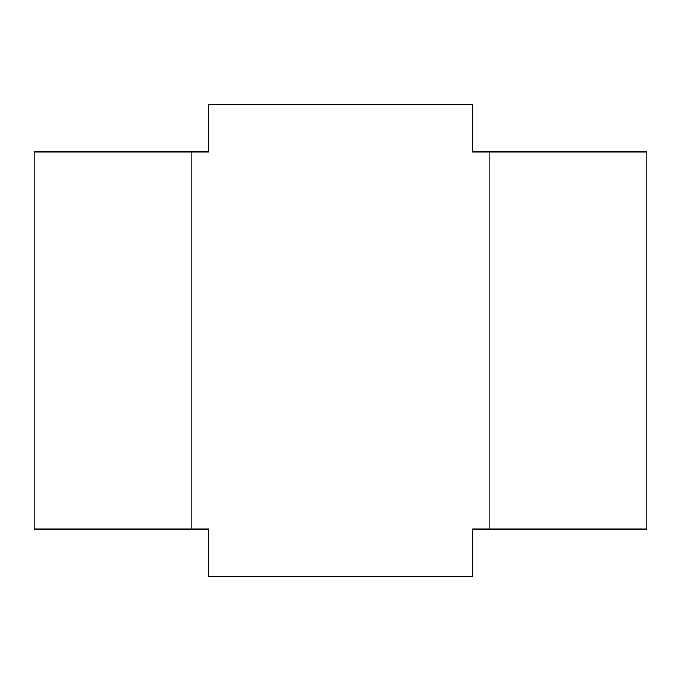 <?xml version="1.0" encoding="UTF-8"?>
<svg xmlns="http://www.w3.org/2000/svg" width="681" height="681" viewBox="0 0 681 681"><rect width="100%" height="100%" fill="white"/><g stroke="black" fill="none" stroke-linecap="round" stroke-linejoin="round"><path stroke-width="1.02" d="M191.208 151.914L34.05 151.914L34.05 529.086L191.208 529.086L191.208 151.914L208.488 151.914L208.488 104.772L472.512 104.772L472.512 151.914L646.95 151.914L646.95 529.086L472.512 529.086L472.512 576.228L208.488 576.228L208.488 529.086L191.208 529.086M489.792 529.086L489.792 151.914"/></g></svg>
